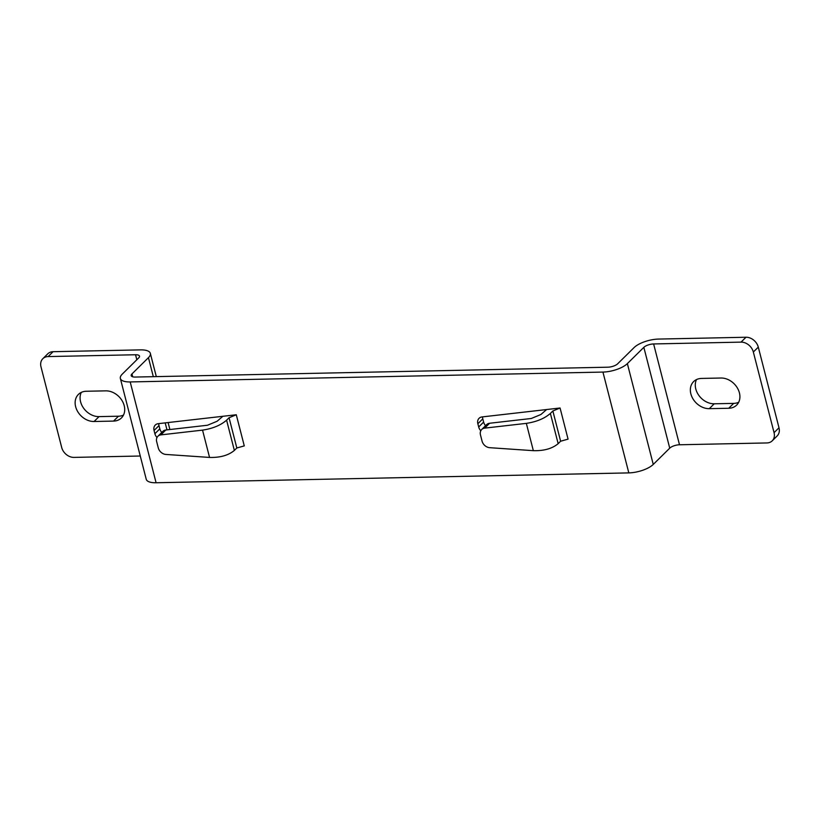 <?xml version="1.0" encoding="UTF-8"?>
<svg xmlns="http://www.w3.org/2000/svg" width="820" height="820" viewBox="0 0 820 820"><rect width="100%" height="100%" fill="white"/><g stroke="black" fill="none" stroke-linecap="round" stroke-linejoin="round"><path stroke-width="1.23" d="M741.044 342.124A11.203 8.784 45.4 0 1 753.344 352.005L774.059 432.663A11.203 8.784 45.4 0 1 772.214 440.842A11.203 8.784 45.4 0 1 766.925 442.943L679.503 444.768A7.472 2.757 165.6 0 0 669.735 448.161L643.843 347.342A7.472 2.757 -14.4 0 1 653.622 343.949L741.044 342.124L745.985 337.245L658.562 339.07A18.675 6.908 165.6 0 0 634.137 347.536L617.655 363.803A7.472 2.757 -14.4 0 1 607.876 367.196L135.136 377.056A7.472 2.757 -14.4 0 1 131.2 375.662A7.472 2.757 -14.4 0 1 131.958 373.93L148.44 357.663A18.675 6.908 165.6 0 0 150.337 353.358A18.675 6.908 165.6 0 0 140.497 349.873L53.074 351.698A11.203 8.784 -134.6 0 0 47.785 353.799L42.845 358.678A11.203 8.784 45.4 0 1 48.124 356.577L135.546 354.752A7.472 2.757 -14.4 0 1 139.492 356.146A7.472 2.757 -14.4 0 1 138.734 357.868L122.252 374.135A18.675 6.908 165.6 0 0 120.355 378.44A18.675 6.908 165.6 0 0 130.195 381.935L602.936 372.075A18.675 6.908 165.6 0 0 627.361 363.608L643.843 347.342M772.214 440.842L777.155 435.953A11.203 8.784 -134.6 0 0 779 427.784L758.295 347.127A11.203 8.784 -134.6 0 0 745.985 337.245M738.707 402.241A16.8 13.181 45.4 0 1 733.674 403.389L714.24 403.788A16.8 13.181 45.4 0 1 698.958 395.558A16.8 13.181 45.4 0 1 696.498 379.568M701.53 378.43A16.8 13.181 -134.6 0 0 693.617 381.587A16.8 13.181 -134.6 0 0 692.808 398.582A16.8 13.181 -134.6 0 0 709.3 408.667L728.724 408.268A16.8 13.181 -134.6 0 0 736.647 405.101A16.8 13.181 -134.6 0 0 737.457 388.106A16.8 13.181 -134.6 0 0 720.964 378.02L701.53 378.43M627.361 363.608L653.253 464.428A18.675 6.908 -14.4 0 1 628.817 472.894L156.087 482.754A18.675 6.908 -14.4 0 1 146.237 479.259L120.355 378.44M653.253 464.428L669.735 448.161M42.845 358.678A11.203 8.784 45.4 0 0 41 366.858L61.705 447.515A11.203 8.784 45.4 0 0 74.015 457.396L140.271 456.012M480.797 430.756A7.472 5.863 -134.6 0 1 478.685 426.974L477.855 423.745A7.472 5.863 -134.6 0 1 479.085 418.292A7.472 5.863 -134.6 0 1 482.047 416.929L560.07 408.001L568.065 439.13L560.624 441.232L552.854 410.984L560.07 408.001M157.01 437.511A7.472 5.863 -134.6 0 1 154.888 433.718L154.058 430.49A7.472 5.863 -134.6 0 1 155.287 425.047A7.472 5.863 -134.6 0 1 158.25 423.673L236.283 414.756L244.278 445.885L236.826 447.986L229.067 417.739L236.283 414.756M485.573 425.682A7.472 5.863 45.4 0 1 483.626 422.085L482.795 418.866A7.472 5.863 45.4 0 1 482.58 416.867M552.854 410.984L550.384 413.423L558.153 443.671C552.229 448.632 543.957 450.959 533.348 450.672L489.694 447.689A7.472 5.863 45.4 0 1 482.057 441.119L480.479 434.948A7.472 5.863 45.4 0 1 481.709 429.495L486.649 424.616A7.472 5.863 -134.6 0 1 489.612 423.253L531.278 418.487L540.903 414.51L546.653 409.539M550.384 413.423C544.5 418.538 536.475 421.849 526.337 423.366L484.671 428.132A7.472 5.863 45.4 0 0 481.709 429.495M558.153 443.671L560.624 441.232M161.776 432.437A7.472 5.863 45.4 0 1 159.828 428.839L158.998 425.611A7.472 5.863 45.4 0 1 158.783 423.612M86.325 391.253A16.8 13.181 -134.6 0 0 78.402 394.42A16.8 13.181 -134.6 0 0 77.593 411.414A16.8 13.181 -134.6 0 0 94.095 421.5L113.519 421.09A16.8 13.181 -134.6 0 0 121.442 417.933A16.8 13.181 -134.6 0 0 122.252 400.939A16.8 13.181 -134.6 0 0 105.76 390.853L86.325 391.253M123.502 415.074A16.8 13.181 45.4 0 1 118.469 416.211L99.035 416.621A16.8 13.181 45.4 0 1 83.753 408.38A16.8 13.181 45.4 0 1 81.293 392.401M229.067 417.739L226.597 420.178L234.356 450.426C228.431 455.377 220.16 457.714 209.551 457.427L165.896 454.444A7.472 5.863 45.4 0 1 158.27 447.874L156.681 441.703A7.472 5.863 45.4 0 1 157.911 436.25L162.862 431.371A7.472 5.863 -134.6 0 1 165.825 429.998L207.48 425.242L217.105 421.265L222.866 416.293M226.597 420.178C220.703 425.283 212.687 428.604 202.54 430.121L160.874 434.887A7.472 5.863 45.4 0 0 157.911 436.25M234.356 450.426L236.826 447.986M758.295 347.127L753.344 352.005M774.059 432.663L779 427.784M653.622 343.949L679.503 444.768M628.817 472.894L602.936 372.075M130.195 381.935L156.087 482.754M482.795 418.866L477.855 423.745M478.685 426.974L483.626 422.085M489.612 423.253L484.671 428.132M533.348 450.672L526.337 423.366M53.074 351.698L48.124 356.577M136.827 359.744L135.546 354.752M99.035 416.621L94.095 421.5M113.519 421.09L118.469 416.211M166.983 429.864L165.189 422.884M153.32 376.677L148.44 357.663M131.958 373.93L132.696 376.8M154.888 433.718L159.828 428.839M158.998 425.611L154.058 430.49M165.825 429.998L160.874 434.887M209.551 457.427L202.54 430.121M714.24 403.788L709.3 408.667M728.724 408.268L733.674 403.389M169.894 429.536L168.1 422.546M156.312 376.616L150.337 353.358"/></g></svg>
